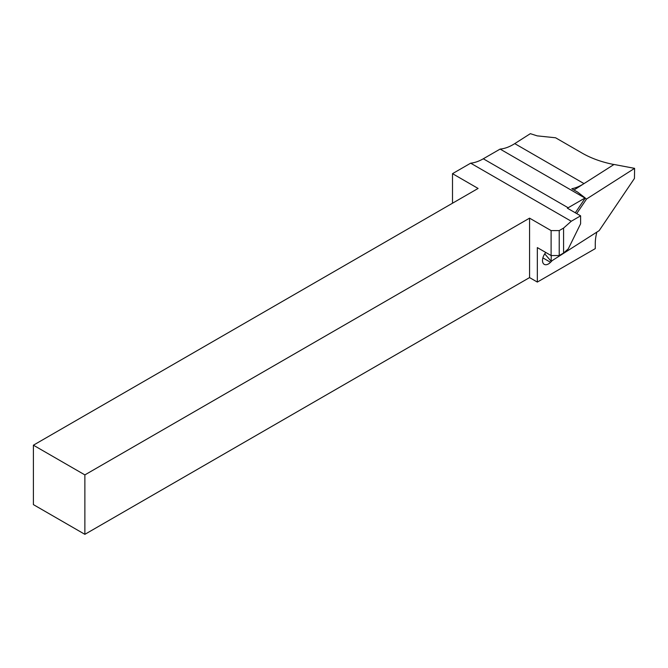 <?xml version="1.0" encoding="UTF-8"?>
<svg xmlns="http://www.w3.org/2000/svg" width="668" height="668" viewBox="0 0 668 668"><rect width="100%" height="100%" fill="white"/><g stroke="black" fill="none" stroke-linecap="round" stroke-linejoin="round"><path stroke-width="1" d="M551.108 255.552L551.108 230.594L559.216 230.594L563.583 228.072L571.257 221.25L580.609 215.839L580.609 223.78L568.284 248.855L563.583 253.03L559.216 255.552L551.108 255.552L537.331 247.594L537.331 282.071L595.271 248.621L595.271 243.67A38.969 22.503 120 0 1 596.858 232.105M559.216 230.594L559.216 255.552M563.583 253.03L563.583 228.072M613.942 164.528C601.885 162.165 591.297 158.366 582.179 153.139L555.601 137.783L537.197 135.863L530.342 133.667L514.752 143.62A46.61 26.912 120 0 1 500.115 149.081L483.298 158.784A46.61 26.912 120 0 1 470.664 163.176L452.503 173.663L478.096 188.443L33.4 445.189L33.4 504.616L84.869 534.333L529.565 277.587L529.565 218.152L551.108 230.594M529.565 277.587L537.331 282.071M580.609 215.839L567.366 208.199A46.61 26.912 120 0 0 568.134 207.765L584.951 198.054A46.61 26.912 120 0 0 585.285 198.029L575.307 212.783M470.664 163.176L571.257 221.25M33.4 445.189L84.869 474.898L529.565 218.152M452.503 203.222L452.503 173.663M84.869 534.333L84.869 474.898M544.729 253.848L551.142 261.263L599.171 230.627L634.45 178.431L634.6 168.353L614.017 164.47L583.206 184.117A46.61 26.912 120 0 1 571.8 188.735L577.636 192.108L585.285 198.029M545.781 252.471A8.408 4.851 120 0 0 544.236 264.353A8.408 4.851 120 0 0 550.524 262.299L552.244 260.562M583.206 184.117L573.987 190.004M500.115 149.081L584.951 198.054M585.068 198.346L586.571 198.989L576.709 213.585M551.225 255.552L551.142 261.263M634.6 168.353L586.571 198.989M483.298 158.784L568.134 207.765M542.875 257.881L550.524 262.299M514.752 143.62L584.007 183.608"/></g></svg>
